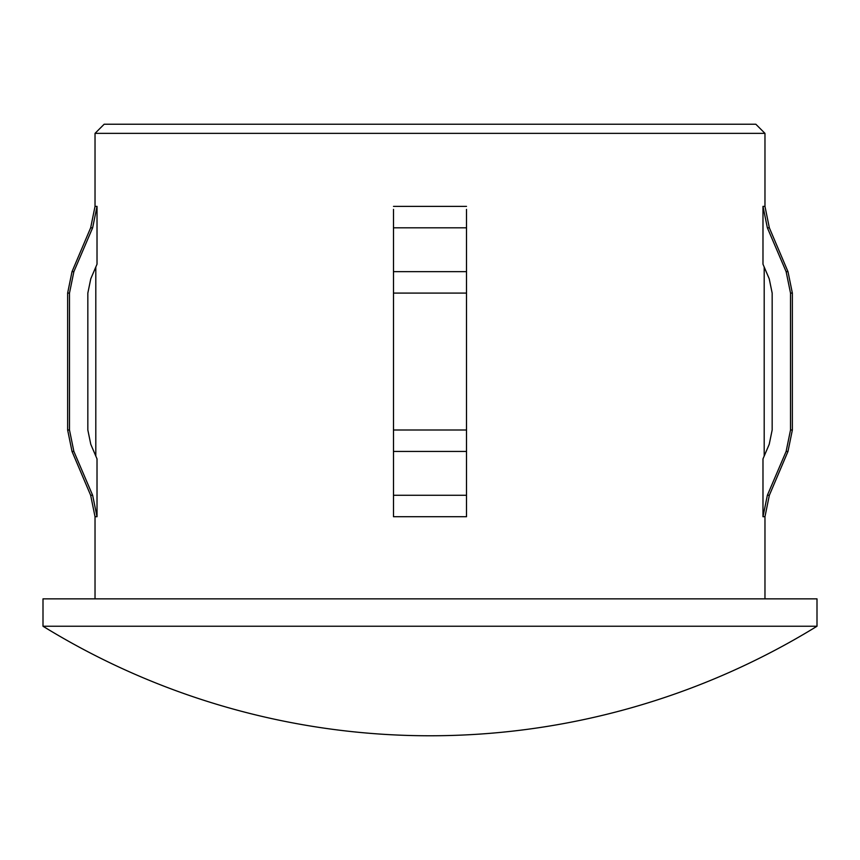 <?xml version="1.0" encoding="UTF-8"?>
<svg xmlns="http://www.w3.org/2000/svg" width="860" height="860" viewBox="0 0 860 860"><rect width="100%" height="100%" fill="white"/><g stroke="black" fill="none" stroke-linecap="round" stroke-linejoin="round"><path stroke-width="1.29" d="M95.03 133.364L104.157 124.238L755.843 124.238L764.97 133.364L95.03 133.364L95.03 206.378L97.019 206.378L92.633 227.814L97.019 206.378L97.019 264.181L90.773 278.801L87.838 293.088L87.838 430L90.773 444.287L97.019 458.907L97.019 516.71L92.633 495.274L73.874 451.435L69.488 430L69.488 293.088L73.874 271.652L92.633 227.814L90.655 227.814L72.014 271.652L73.874 271.652M786.126 451.435L787.986 451.435L792.361 430L790.512 430L790.512 293.088L790.512 430L786.126 451.435L767.367 495.274L762.981 516.71L762.981 458.907L769.227 444.287L772.162 430L772.162 293.088L769.227 278.801L762.981 264.181L762.981 206.378L764.97 206.378L764.97 133.364M764.196 456.058L764.196 267.03M466.507 209.367L466.507 516.71L393.493 516.71L393.493 495.274L466.507 495.274M430 626.241L817 626.241L817 598.861L43 598.861L43 626.241L430 626.241M393.493 209.367L393.493 293.088L466.507 293.088M393.493 495.274L393.493 293.088M792.361 430L792.361 293.088L790.512 293.088L786.126 271.652L767.367 227.814L762.981 206.378L767.367 227.814L769.345 227.814L787.986 271.652L786.126 271.652M97.019 516.71L92.633 495.274L90.655 495.274L95.03 516.71L97.019 516.71M95.804 456.058L95.804 267.03M762.981 516.71L764.97 516.71L764.97 598.861M393.493 206.378L466.507 206.378M393.493 227.814L466.507 227.814M393.493 271.652L466.507 271.652M393.493 430L466.507 430M393.493 451.435L466.507 451.435M767.367 495.274L769.345 495.274L764.97 516.71M90.655 495.274L72.014 451.435L73.874 451.435M72.014 451.435L67.639 430L69.488 430M67.639 430L67.639 293.088L69.488 293.088M43 626.241A738.461 738.461 0 0 0 817 626.241M769.345 495.274L787.986 451.435M792.361 293.088L787.986 271.652M764.97 206.378L769.345 227.814M67.639 293.088L72.014 271.652M95.03 206.378L90.655 227.814M95.03 598.861L95.03 516.71"/></g></svg>
